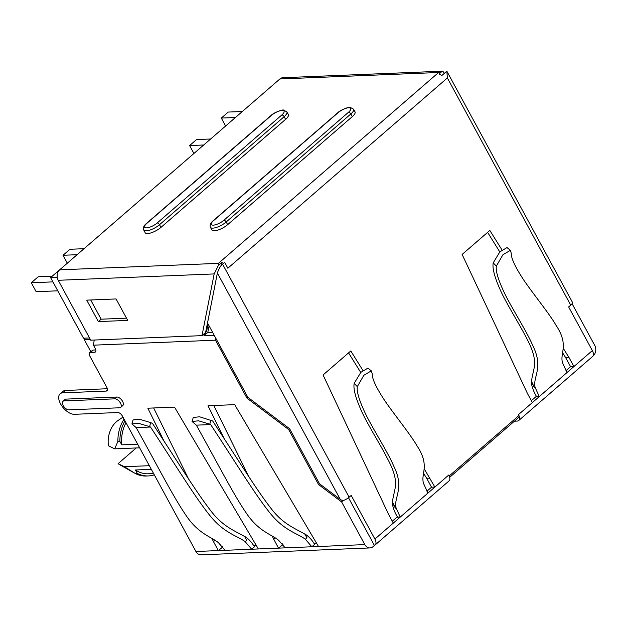 <?xml version="1.0" encoding="UTF-8"?>
<svg xmlns="http://www.w3.org/2000/svg" width="626" height="626" viewBox="0 0 626 626"><rect width="100%" height="100%" fill="white"/><g stroke="black" fill="none" stroke-linecap="round" stroke-linejoin="round"><path stroke-width="0.94" d="M348.502 497.725L374.387 545.41L373.041 546.662A7.535 5.916 -92.3 0 1 369.95 547.938A7.535 5.916 -92.3 0 1 364.801 544.604L311.842 546.772L305.355 539.244L306.99 537.828L304.925 534.025C308.649 536.294 311.881 539.745 314.612 544.37L311.842 546.772L278.5 548.133L272.028 535.903M572.078 303.688L594.7 345.349A7.535 5.916 -92.3 0 1 593.252 355.803L593.018 355.991M449.695 477.286L519.009 417.206A2.152 1.135 -130.9 0 0 519.244 416.493A7.535 3.959 49.1 0 1 518.719 420.515A7.535 3.959 49.1 0 1 517.178 421.079L514.415 421.188M518.719 420.515L592.603 356.476A7.535 3.959 -130.9 0 0 592.337 350.591L568.643 306.951L570.724 305.152L447.371 77.96L227.848 268.225L224.656 262.333L222.574 264.141C220.54 265.768 218.803 268.742 217.379 273.038L340.286 499.399L342.539 500.722A6.463 2.128 -28.5 0 0 349.128 497.216L351.202 495.416L374.896 539.049A7.535 3.959 49.1 0 1 375.162 544.933L449.053 480.893A7.535 3.959 -130.9 0 0 449.585 476.879A7.535 3.959 -130.9 0 0 448.787 475.009L449.272 475.901A2.152 1.135 49.1 0 1 449.585 476.879M362.908 370.42L350.779 350.959L323.079 374.966L388.464 514.149L393.316 523.086L400.241 517.084L397.573 517.186C394.49 512.107 392.69 507.115 392.173 502.216L395.389 508.14L396.156 508.109L400.241 517.084L434.867 487.075L431.533 487.208L426.932 491.191M375.162 544.933A7.535 3.959 49.1 0 1 374.371 545.371M427.941 493.077L423.849 484.101C419.819 474.492 430.899 466.386 416.885 445.665C411.36 435.665 394.49 414.842 385.053 401.063C376.289 387.862 372.008 378.746 372.204 373.722L371.281 370.858L363.863 375.271L357.297 386.641C356.53 392.166 359.747 402.174 366.938 416.673C374.747 431.815 389.059 454.562 393.496 465.634C405.225 488.452 393.183 497.897 396.156 508.109M371.281 370.858L367.978 368.08L360.842 372.337L354.175 383.362L357.297 386.641M392.173 502.216L392.502 501.927C393.856 488.084 400.953 483.663 387.212 458.13C381.915 447.371 368.988 426.682 362.712 413.684C355.928 399.239 353.08 389.129 354.175 383.362M392.502 501.927L395.389 508.14M397.369 516.818L392.299 521.208M562.539 352.641L565.732 357.751L569.065 357.618L573.917 366.554L570.583 366.695L565.982 370.678M569.065 357.618L563.306 348.377M501.958 249.907L489.829 230.438L462.129 254.446L527.515 393.629L532.366 402.565L539.291 396.571L536.623 396.673C533.54 391.594 531.732 386.602 531.216 381.704L534.44 387.627L535.199 387.596L539.291 396.571L592.337 350.591M519.244 416.493A2.152 1.135 -130.9 0 0 518.931 415.523L518.445 414.631L532.366 402.565M424.264 468.905L434.867 487.075L448.787 475.009M442.754 71.176L282.968 77.702A7.535 5.916 87.7 0 0 279.877 78.978L59.666 269.837L218.404 263.358L218.544 265.111L214.17 273.93L202.002 335.638L205.594 332.516L208.959 315.731M220.915 265.925L221.596 262.474L218.544 265.111M221.596 262.474A7.535 3.959 49.1 0 1 223.427 263.397M447.371 77.96L446.839 71.176L441.76 75.582A7.535 3.959 -130.9 0 0 439.029 74.017L442.081 71.372L438.607 72.499L279.877 78.978M285.605 119.347L284.149 116.671A10.548 3.466 151.5 0 0 286.888 111.905L288.343 114.581A10.548 3.466 -28.5 0 1 285.605 119.347L160.96 227.379A10.548 3.466 -28.5 0 1 147.642 233.529A10.548 3.466 -28.5 0 1 145.154 232.684L143.706 230.008A10.548 3.466 151.5 0 0 146.194 230.853A10.548 3.466 151.5 0 0 158.237 225.728A10.548 3.466 151.5 0 0 159.505 224.703L160.96 227.379M352.297 116.624A10.548 3.466 -28.5 0 0 355.036 111.858L353.588 109.182A10.548 3.466 151.5 0 1 350.85 113.948L352.297 116.624L227.653 224.664A10.548 3.466 -28.5 0 1 214.342 230.806A10.548 3.466 -28.5 0 1 211.854 229.961L210.399 227.285A10.548 3.466 151.5 0 0 212.887 228.13A10.548 3.466 151.5 0 0 224.93 223.005A10.548 3.466 151.5 0 0 226.197 221.987L227.653 224.664M59.666 269.837A7.535 5.916 87.7 0 0 58.218 280.291L90.731 340.176L202.002 335.638M208.075 324.018L206.713 330.927L203.849 335.849L207.793 332.437L209.092 325.88M207.793 332.437L212.543 332.242M340.286 499.399L319.495 483.765L289.603 428.708L247.888 397.338L207.527 323L217.379 273.038M343.165 500.534L341.608 501.888L364.801 544.604M164.341 441.737L147.846 408.199L174.521 407.111L258.358 548.955L251.683 549.229L245.196 541.701C237.708 535.997 224.194 533.242 210.289 516.027C195.461 497.709 179.482 471.198 150.498 427.026L149.661 426.635L150.6 422.566L139.473 419.248L133.103 419.921L131.914 423.951L136.194 427.613C160.788 471.91 174.161 498.398 187.064 516.896C199.162 534.252 211.776 537.038 218.521 542.789L225.008 550.317L195.922 551.498A7.535 5.916 87.7 0 0 201.079 554.832L369.95 547.938M136.194 427.613L150.498 427.026M245.196 541.701L246.832 540.285L244.586 536.482C234.124 530.488 222.84 526.45 211.111 511.199C196.736 492.701 180.945 466.91 152.525 423.466L150.6 422.566M131.914 423.951L138.369 423.27L149.661 426.635M246.832 540.285L244.586 536.482M244.766 536.474C248.491 538.751 251.722 542.202 254.453 546.827L251.683 549.229L225.008 550.317M222.793 546.975L218.341 550.583L213.482 541.647L215.062 540.285M256.535 545.598L253.812 545.708M222.496 546.983L221.933 545.958M211.87 538.36L213.482 541.647M107.422 389.935L106.099 391.078L62.749 392.846A12.927 6.792 49.1 0 0 60.104 393.809A12.927 6.792 49.1 0 0 61.872 406.008A12.927 6.792 49.1 0 0 74.392 414.302L117.743 412.534A4.312 2.261 -130.9 0 1 122.352 416L195.922 551.498M106.099 391.078A4.312 2.261 -130.9 0 0 106.976 390.757A4.312 2.261 -130.9 0 0 106.827 387.392L89.839 356.108A4.312 2.261 49.1 0 1 89.682 352.743A4.312 2.261 49.1 0 1 90.567 352.43L94.565 352.266A4.312 2.261 -130.9 0 0 95.449 351.945A4.312 2.261 -130.9 0 0 95.293 348.58L93.446 345.176L215.5 340.192L215.798 338.228M341.608 501.888L318.564 484.555L288.664 429.506L246.957 398.136L215.5 340.192M224.499 439.28L208.004 405.742L234.68 404.654L318.517 546.498M120.708 407.377L122.79 405.578A5.384 2.833 -130.9 0 0 122.054 400.491A5.384 2.833 -130.9 0 0 116.835 397.033L66.145 399.106A5.384 2.833 -130.9 0 0 65.049 399.505L62.968 401.305A5.384 2.833 49.1 0 1 64.063 400.906L114.754 398.84A5.384 2.833 49.1 0 1 119.973 402.291A5.384 2.833 49.1 0 1 120.708 407.377A5.384 2.833 49.1 0 1 119.605 407.776L68.923 409.842A5.384 2.833 49.1 0 1 63.703 406.391A5.384 2.833 49.1 0 1 62.968 401.305M188.309 478.42L153.652 407.956M60.104 393.809L62.874 391.406A12.927 6.792 -130.9 0 1 65.511 390.452L107.359 388.738M90.347 339.472L84.33 339.715L90.856 351.734M89.682 352.743L92.452 350.349A4.312 2.261 -130.9 0 1 93.337 350.028L95.825 349.926M103.329 231.988L109.315 226.808M71.614 259.477L95.809 238.506M89.518 337.938L83.493 338.189L50.596 277.584L64.095 265.995M84.565 338.142L84.33 339.715M261.637 94.784L275.096 83.117M229.914 122.273L254.109 101.31M216.416 133.98L222.394 128.792M154.301 474.837A34.461 27.043 -92.3 0 1 148.346 475.932A34.461 27.043 -92.3 0 1 137.297 473.436L135.419 469.977A32.309 25.353 87.7 0 0 148.26 473.78L153.613 473.569M148.346 475.932L146.351 476.018A34.461 27.043 87.7 0 1 135.294 473.522L137.297 473.436M135.294 473.522L124.363 466.714L118.111 463.663A24.774 19.437 87.7 0 0 119.996 464.883L133.142 472.325M136.225 447.958L118.111 463.663M124.363 466.714L149.34 465.697M135.419 469.977L151.312 469.328M126.006 422.73A32.309 25.353 87.7 0 0 121.765 444.836L119.887 441.377L117.884 441.455L114.66 448.842L139.629 447.817M137.657 444.186L121.765 444.836M122.97 417.135L118.181 420.39A24.774 19.437 87.7 0 0 116.436 421.736A24.774 19.437 87.7 0 0 108.408 445.782L114.66 448.842M124.065 419.146A34.461 27.043 87.7 0 0 117.884 441.455M119.887 441.377A34.461 27.043 -92.3 0 1 124.973 420.828M444.233 73.438L442.872 71.168L442.081 71.372M127.712 320.395L98.368 321.592L86.717 300.144L116.068 298.946L127.712 320.395M57.248 277.318L50.596 277.584M83.915 248.702L69.94 249.273L63.015 255.275L76.99 254.704M63.015 255.275L67.318 263.202M52.201 276.191L38.225 276.762L31.3 282.764L52.928 281.88M31.3 282.764L36.151 291.7L57.78 290.816M205.907 330.958L206.713 330.927M214.272 335.426L203.849 335.849M94.221 340.035L93.446 345.176M246.957 398.136L247.88 397.33M288.664 429.506L289.595 428.7M318.564 484.555L319.487 483.757M126.499 318.157L101.138 319.197L98.368 321.592M90.7 299.979L101.138 319.197M210.641 138.988L196.525 139.559L189.6 145.561L203.716 144.989M189.6 145.561L193.904 153.487M235.29 117.5L221.314 118.071L228.24 112.07L242.215 111.498M221.314 118.071L225.618 125.998M566.992 372.564L562.899 363.589C558.869 353.98 569.95 345.873 555.935 325.152C550.403 315.152 533.54 294.33 524.095 280.55C515.339 267.349 511.051 258.233 511.254 253.209L510.331 250.345L502.913 254.759L496.34 266.128C495.573 271.645 498.789 281.661 505.988 296.161C513.789 311.302 528.101 334.049 532.538 345.122C544.268 367.939 532.225 377.384 535.199 387.596M510.331 250.345L507.029 247.567L499.861 251.855L493.218 262.85L496.34 266.128M531.216 381.704L531.544 381.414C532.898 367.572 540.003 363.15 526.255 337.617C520.957 326.858 508.03 306.169 501.762 293.171C494.978 278.726 492.13 268.617 493.218 262.85M531.544 381.414L534.44 387.627M536.419 396.305L531.349 400.695M487.607 232.363L499.791 251.926M565.732 357.751L570.583 366.695M570.724 305.152A6.463 2.128 -28.5 0 0 572.399 302.233L446.839 71.176M282.952 544.518L278.5 548.133L258.358 548.955M316.693 543.141L313.97 543.251M306.99 537.828L304.745 534.033C294.283 528.031 282.999 524.001 271.269 508.742C256.895 490.244 241.104 464.453 212.684 421.008L199.631 416.791L193.262 417.464L192.072 421.494L198.528 420.813L209.82 424.178L210.759 420.109M305.355 539.244C297.866 533.54 284.353 530.785 270.448 513.57C255.619 495.252 239.641 468.741 210.657 424.569L209.82 424.178M285.166 547.86L278.68 540.34C271.934 534.581 259.32 531.795 247.223 514.439C234.32 495.948 220.947 469.453 196.353 425.156L192.072 421.494M196.353 425.156L210.657 424.569M275.221 537.828L273.64 539.189M282.655 544.526L282.091 543.501M248.467 475.963L213.81 405.499M430.015 478.139L426.682 478.272L431.533 487.208M348.557 352.884L360.74 372.439M423.497 473.162L426.682 478.272M374.896 539.049L393.316 523.086M449.272 475.901L518.931 415.523M222.574 264.141L349.128 497.216M218.404 263.358L438.607 72.499M214.17 273.93L58.218 280.291M65.511 390.452L62.741 392.846M94.565 352.266L95.888 351.116M93.337 350.028L90.567 352.43M114.754 398.84L116.835 397.033M66.145 399.106L64.063 400.906M281.849 114.941A2.152 1.135 -130.9 0 1 284.149 116.671L159.505 224.703A2.152 1.135 49.1 0 0 157.204 222.973A8.396 2.762 151.5 0 1 146.609 227.864A8.396 2.762 151.5 0 1 146.805 223.396L271.449 115.364A8.396 2.762 151.5 0 1 282.044 110.473A8.396 2.762 151.5 0 1 281.849 114.941L157.204 222.973M271.449 115.364A2.152 1.135 -130.9 0 0 271.011 115.52L146.367 223.56A2.152 1.135 49.1 0 1 146.805 223.396M348.541 112.218L223.897 220.25A2.152 1.135 49.1 0 1 226.197 221.987L350.85 113.948A2.152 1.135 -130.9 0 0 348.541 112.218A8.396 2.762 151.5 0 0 348.745 107.75A8.396 2.762 151.5 0 0 338.15 112.641A2.152 1.135 -130.9 0 0 337.704 112.805L213.059 220.837A2.152 1.135 49.1 0 1 213.497 220.673L338.15 112.641M223.897 220.25A8.396 2.762 151.5 0 1 213.302 225.141A8.396 2.762 151.5 0 1 213.497 220.673M146.367 223.56C143.777 225.634 142.892 227.786 143.706 230.008M286.888 111.905L283.508 110.106C283.398 109.221 273.844 112.406 271.011 115.52M353.588 109.182L350.2 107.382C350.09 106.498 340.536 109.683 337.704 112.805M213.059 220.837C210.469 222.911 209.585 225.063 210.399 227.285"/></g></svg>
